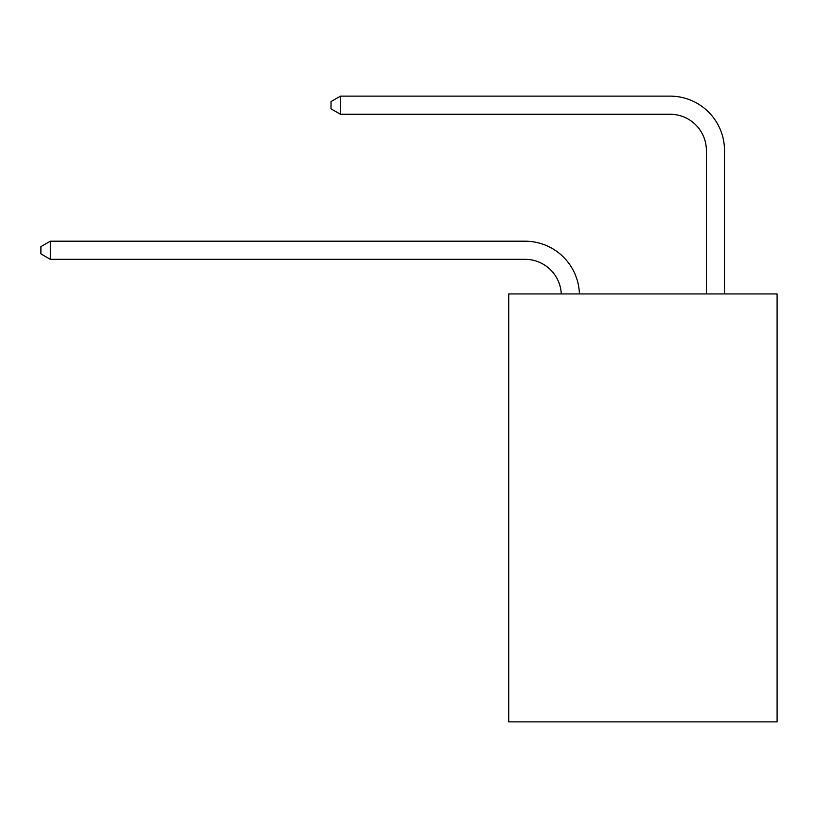 <?xml version="1.0" encoding="UTF-8"?>
<svg xmlns="http://www.w3.org/2000/svg" width="818" height="818" viewBox="0 0 818 818"><rect width="100%" height="100%" fill="white"/><g stroke="black" fill="none" stroke-linecap="round" stroke-linejoin="round"><path stroke-width="1.23" d="M777.1 293.928L777.1 721.865L508.735 721.865L508.735 293.928L777.1 293.928M561.281 293.928A36.268 36.268 0 0 0 525.054 259.326L50.327 259.326L40.9 253.887L40.9 246.637L50.327 241.198L525.054 241.198A54.397 54.397 0 0 1 579.42 293.928M50.327 241.198L50.327 259.326M706.384 293.928L706.384 150.532A36.268 36.268 0 0 0 670.116 114.264L340.462 114.264L331.024 108.825L331.024 101.575L340.462 96.135L670.116 96.135A54.397 54.397 0 0 1 724.513 150.532L724.513 293.928M706.384 150.532A36.268 36.268 0 0 0 670.116 114.264A36.268 36.268 0 0 1 706.384 150.532A36.268 36.268 0 0 0 670.116 114.264A36.268 36.268 0 0 1 706.384 150.532M340.462 96.135L670.116 96.135L340.462 96.135L670.116 96.135L340.462 96.135L340.462 114.264"/></g></svg>
